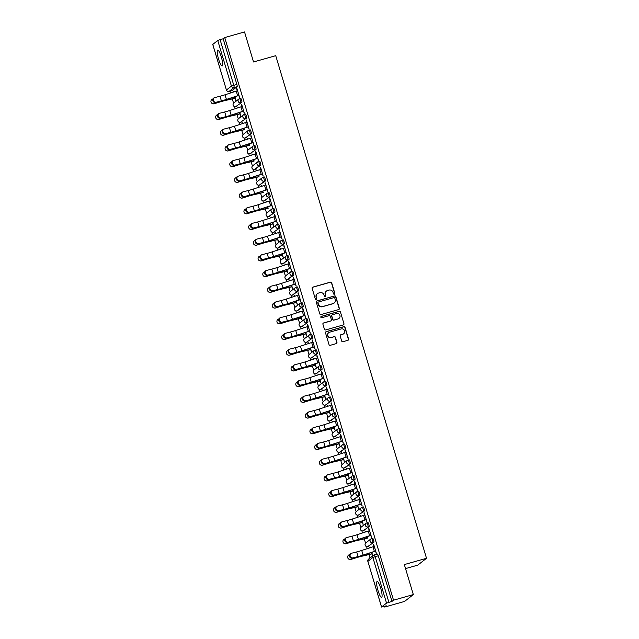 <?xml version="1.0" encoding="UTF-8"?>
<svg xmlns="http://www.w3.org/2000/svg" width="639" height="639" viewBox="0 0 639 639"><rect width="100%" height="100%" fill="white"/><g stroke="black" fill="none" stroke-linecap="round" stroke-linejoin="round"><path stroke-width="0.96" d="M334.373 294.244A0.727 0.711 52 0 0 334.852 293.357L331.697 282.853A1.038 1.014 52 0 0 330.427 282.142L312.838 287.119A1.038 1.014 52 0 0 312.159 288.389L315.315 298.892A0.727 0.711 52 0 0 316.441 299.268A0.727 0.711 52 0 0 316.68 298.501L316.273 297.143A3.315 3.235 52 0 1 318.446 293.093L319.915 292.678A3.315 3.235 52 0 1 323.989 294.962L324.396 296.32A0.727 0.711 52 0 0 325.531 296.696A0.727 0.711 52 0 0 325.762 295.929L325.355 294.571A3.315 3.235 52 0 1 327.535 290.521L328.997 290.106A3.315 3.235 52 0 1 333.071 292.39L333.486 293.748A0.727 0.711 52 0 0 334.373 294.244M334.517 294.188A0.727 0.711 52 0 0 334.676 293.501L331.521 282.997A1.038 1.014 52 0 0 330.251 282.278L312.663 287.254A1.038 1.014 52 0 0 312.415 287.366M316.353 299.332A0.727 0.711 52 0 0 316.505 298.637L316.273 297.143M325.435 296.76A0.727 0.711 52 0 0 325.586 296.073L325.355 294.571M380.74 588.375A8.227 1.613 -105.8 0 0 377.13 581.53A8.227 1.613 -105.8 0 0 378 590.516A8.227 1.613 -105.8 0 0 381.611 597.361A8.227 1.613 -105.8 0 0 380.74 588.375M221.31 56.959A8.227 1.613 -105.8 0 0 217.699 50.114A8.227 1.613 -105.8 0 0 218.57 59.1A8.227 1.613 -105.8 0 0 222.18 65.945A8.227 1.613 -105.8 0 0 221.31 56.959M341.673 341.01A1.038 1.014 52 0 0 342.951 341.721L347.88 340.323A1.038 1.014 52 0 0 348.559 339.061L345.06 327.4A1.038 1.014 52 0 0 343.79 326.681L326.202 331.657A1.038 1.014 52 0 0 325.523 332.927L329.021 344.589A1.038 1.014 52 0 0 330.299 345.3L336.258 343.614A1.038 1.014 52 0 0 336.937 342.352L335.435 337.36A1.038 1.014 52 0 0 334.165 336.649L331.21 337.48A2.772 2.708 52 0 1 328.71 332.655A2.772 2.708 52 0 1 329.62 332.192L341.202 328.917A2.772 2.708 52 0 1 343.694 333.75A2.772 2.708 52 0 1 342.784 334.205L340.859 334.756A1.038 1.014 52 0 0 340.18 336.018L341.673 341.01M224.728 37.557L244.529 31.95L253.531 61.967L275.728 55.689L426.517 558.294L404.327 564.572L413.329 594.589L393.528 600.197L224.728 37.557L223.171 38.771L220.088 39.642L233.77 85.267A2.109 0.415 74.2 0 1 234.026 87.559L229.05 91.433A2.109 0.415 74.2 0 1 229.026 91.449L232.109 90.578A2.109 0.415 -105.8 0 0 232.141 90.562L229.05 91.433A2.109 2.061 52 0 1 226.454 89.987L231.43 86.105L217.739 40.481L220.088 39.642M338.654 309.58A1.038 1.014 52 0 0 339.333 308.317L335.834 296.648A1.038 1.014 52 0 0 334.564 295.937L316.976 300.913A1.038 1.014 52 0 0 316.297 302.175L319.796 313.845A1.038 1.014 52 0 0 321.074 314.556L338.654 309.58M340.451 312.024L343.95 323.685A1.038 1.014 52 0 1 343.271 324.955L325.682 329.932A1.038 1.014 52 0 1 324.412 329.221L322.911 324.221A1.038 1.014 52 0 1 323.598 322.959L330.722 320.938A1.038 1.014 52 0 0 331.401 319.676L330.411 316.361A1.038 1.014 52 0 0 329.141 315.65L321.713 317.751A0.727 0.711 52 0 1 321.058 316.489A0.727 0.711 52 0 1 321.297 316.369L339.173 311.313A1.038 1.014 52 0 1 340.451 312.024L343.95 323.685M413.329 594.589L404.543 601.443L384.734 607.05L384.526 606.339M229.968 91.185L230.511 92.975M232.292 98.941L233.57 103.175M234.601 106.609L235.224 108.694M237.013 114.653L238.283 118.894M239.313 122.321L239.937 124.405M241.726 130.364L242.996 134.605M244.026 138.032L244.649 140.117M246.438 146.075L247.708 150.317M248.739 153.743L249.362 155.828M251.151 161.787L252.421 166.028M253.451 169.455L254.082 171.54M255.864 177.498L257.142 181.74M258.164 185.174L258.795 187.251M260.584 193.218L261.854 197.459M262.885 200.886L263.508 202.97M265.297 208.929L266.567 213.17M267.597 216.597L268.22 218.682M270.009 224.64L271.279 228.882M272.31 232.308L272.933 234.393M274.722 240.352L275.992 244.593M277.022 248.02L277.646 250.105M279.435 256.063L280.713 260.305M281.735 263.739L282.366 265.816M284.147 271.783L285.425 276.016M286.456 279.451L287.079 281.527M288.868 287.494L290.138 291.735M291.168 295.162L291.791 297.247M293.581 303.206L294.851 307.447M295.881 310.873L296.504 312.958M298.293 318.917L299.563 323.158M300.594 326.585L301.217 328.67M303.006 334.628L304.284 338.87M305.306 342.296L305.937 344.381M307.718 350.34L308.996 354.581M310.019 358.016L310.65 360.092M312.439 366.059L313.709 370.3M314.739 373.727L315.362 375.812M317.152 381.771L318.422 386.012M319.452 389.439L320.075 391.523M321.864 397.482L323.134 401.723M324.165 405.15L324.788 407.235M326.577 413.193L327.847 417.435M328.877 420.861L329.5 422.946M331.29 428.905L332.568 433.146M333.59 436.581L334.221 438.658M336.002 444.624L337.28 448.858M338.311 452.292L338.934 454.369M340.723 460.336L341.993 464.577M343.023 468.004L343.646 470.088M345.435 476.047L346.705 480.288M347.736 483.715L348.359 485.8M350.148 491.758L351.418 496M352.448 499.426L353.071 501.511M354.861 507.47L356.139 511.711M357.161 515.138L357.792 517.223M359.573 523.181L360.851 527.423M361.874 530.857L362.505 532.934M364.294 538.901L365.564 543.142M366.594 546.569L367.217 548.653M369.007 554.612L370.029 558.015M405.533 568.598L417.73 565.148L426.517 558.294M393.528 600.197L391.971 601.411L386.539 603.12L381.539 607.042L386.291 605.836L384.734 607.05M223.171 38.771L236.861 84.396A2.109 0.415 74.2 0 1 237.109 86.68L232.141 90.562M212.787 44.418L217.739 40.481M235.479 98.166L235.847 100.475L235.04 96.697L235.448 98.063L225.711 100.283A7.908 0.615 -16.7 0 0 219.872 101.881L214.185 103.75A2.428 2.404 110.2 0 1 212.651 103.71L212.483 103.646A2.428 2.404 -69.8 0 0 214.017 103.686M237.572 90.682L225.016 94.788A6.542 0.511 -16.7 0 1 219.992 96.257L214.752 97.583A2.428 2.125 65.2 0 0 216.142 102.224L220.774 101.17A7.908 0.615 163.3 0 0 226.853 99.388L238.714 95.499L239.625 97.527L236.941 88.581M242.285 106.393L229.728 110.499A6.542 0.511 -16.7 0 1 224.704 111.969L219.465 113.303A2.428 2.125 65.2 0 0 220.854 117.935L225.495 116.881A7.908 0.615 163.3 0 0 231.566 115.1L243.427 111.21L244.338 113.239L241.654 104.293M238.331 107.664L238.139 107.032M240.192 113.878L240.56 116.186L239.753 112.408L240.16 113.774L230.423 115.994A7.908 0.615 -16.7 0 0 224.585 117.592L218.897 119.461A2.428 2.404 110.2 0 1 217.364 119.421L217.196 119.357A2.428 2.404 -69.8 0 0 218.73 119.397M247.005 122.113L234.441 126.21A6.542 0.511 -16.7 0 1 229.417 127.68L224.177 129.014A2.428 2.125 65.2 0 0 225.567 133.647L230.208 132.593A7.908 0.615 163.3 0 0 236.286 130.811L248.148 126.929L249.058 128.95L246.374 120.004M243.044 123.383L242.852 122.752M251.718 137.824L239.154 141.922A6.542 0.511 -16.7 0 1 234.13 143.392L228.89 144.726A2.428 2.125 65.2 0 0 230.28 149.358L234.92 148.304A7.908 0.615 163.3 0 0 240.999 146.531L252.86 142.641L253.771 144.662L251.087 135.716M247.756 139.094L247.573 138.463M249.625 145.301L249.178 143.831M256.431 153.536L243.874 157.633A6.542 0.511 -16.7 0 1 238.85 159.103L233.602 160.437A2.428 2.125 65.2 0 0 234.992 165.07L239.633 164.015A7.908 0.615 163.3 0 0 245.711 162.242L257.573 158.352L258.483 160.373L255.8 151.435M252.477 154.806L252.285 154.175M262.27 174.072L263.196 176.092L260.512 167.146M257.19 170.517L256.998 169.886M259.051 176.731L258.611 175.262M265.856 184.959L253.3 189.064A6.542 0.511 -16.7 0 1 248.275 190.534L243.036 191.868A2.428 2.125 65.2 0 0 244.425 196.5L249.066 195.446A7.908 0.615 163.3 0 0 255.137 193.665L266.998 189.775L267.909 191.804L265.225 182.858M261.902 186.229L261.71 185.598M270.569 200.67L258.012 204.776A6.542 0.511 -16.7 0 1 252.988 206.245L247.748 207.579A2.428 2.125 65.2 0 0 249.138 212.212L253.779 211.158A7.908 0.615 163.3 0 0 259.857 209.376L271.711 205.494L272.621 207.515L269.938 198.569M266.615 201.94L266.423 201.309M276.407 221.206L277.342 223.227L274.658 214.281M271.327 217.659L271.144 217.028M272.893 223.954L273.564 226.174L273.165 223.762M281.12 236.925L282.055 238.938L279.371 229.992M276.04 233.371L275.856 232.74M277.606 239.665L278.54 241.686L277.47 238.107M285.833 252.637L286.767 254.649L284.083 245.711M280.761 249.082L280.569 248.451M282.318 255.376L283.253 257.397L282.182 253.827M290.553 268.348L291.48 270.369L288.796 261.423M285.473 264.794L285.282 264.163M287.039 271.088L287.965 273.109L286.895 269.538M295.266 284.059L296.192 286.08L293.509 277.134M290.186 280.505L289.994 279.874M291.751 286.799L292.678 288.82L291.608 285.25M299.979 299.771L300.913 301.792L298.229 292.846M294.898 296.224L294.707 295.585M296.464 302.519L297.391 304.531L296.32 300.961M304.691 315.482L305.626 317.503L302.942 308.557M299.611 311.936L299.427 311.305M301.177 318.23L302.111 320.243L301.041 316.672M309.404 331.202L310.338 333.215L307.655 324.277M304.332 327.647L304.14 327.016M305.889 333.941L306.824 335.962L305.754 332.392M314.124 346.913L315.051 348.934L312.367 339.988M309.044 343.359L308.853 342.728M310.602 349.653L311.536 351.674L310.466 348.103M318.837 362.625L319.764 364.645L317.08 355.699M313.757 359.07L313.565 358.439M315.323 365.364L316.249 367.385L315.179 363.815M323.55 378.336L324.476 380.357L321.8 371.411M318.47 374.781L318.278 374.15M320.035 381.076L320.962 383.096L319.891 379.526M328.262 394.047L329.197 396.068L326.513 387.122M323.182 390.501L322.999 389.87M324.748 396.795L325.682 398.808L324.604 395.237M332.975 409.767L333.909 411.78L331.226 402.834M327.895 406.212L327.711 405.581M329.46 412.506L330.395 414.527L329.325 410.949M337.688 425.478L338.622 427.491L335.938 418.553M332.615 421.924L332.424 421.293M334.173 428.218L335.108 430.239L334.037 426.668M319.851 447.899L325.091 446.573A6.542 0.511 -16.7 0 0 330.115 445.103L342.656 441.006L341.266 436.373L328.726 440.471A6.542 0.511 -16.7 0 1 323.701 441.94L318.462 443.266A2.428 2.125 65.2 0 0 319.851 447.899L324.484 446.853A7.908 0.615 163.3 0 0 330.563 445.071L342.424 441.182L343.335 443.21L340.651 434.264M337.328 437.635L337.136 437.004M338.894 443.929L339.82 445.95L338.75 442.38M324.564 463.618L329.804 462.285A6.542 0.511 -16.7 0 0 334.828 460.815L347.368 456.717L345.979 452.085L333.438 456.182A6.542 0.511 -16.7 0 1 328.414 457.652L323.174 458.986A2.428 2.125 65.2 0 0 324.564 463.618L329.205 462.564A7.908 0.615 163.3 0 0 335.275 460.783L347.137 456.893L348.047 458.922L345.364 449.976M342.041 453.347L341.849 452.716M343.902 459.561L344.269 461.869L343.462 458.091L343.87 459.457L334.133 461.677A7.908 0.615 -16.7 0 0 328.294 463.275L322.607 465.144A2.428 2.404 110.2 0 1 321.074 465.104L320.906 465.04A2.428 2.404 -69.8 0 0 322.439 465.08M350.715 467.788L338.151 471.894A6.542 0.511 -16.7 0 1 333.127 473.363L327.887 474.697A2.428 2.125 65.2 0 0 329.277 479.33L333.917 478.276A7.908 0.615 163.3 0 0 339.996 476.494L351.857 472.612L352.768 474.633L350.084 465.687M346.753 469.066L346.562 468.427M348.319 475.36L348.982 477.581L348.175 473.803L348.59 475.168L338.846 477.389A7.908 0.615 -16.7 0 0 333.007 478.986L327.32 480.855A2.428 2.404 110.2 0 1 325.786 480.816L325.618 480.752A2.428 2.404 -69.8 0 0 327.152 480.792M355.428 483.507L342.863 487.605A6.542 0.511 -16.7 0 1 337.839 489.075L332.599 490.409A2.428 2.125 65.2 0 0 333.989 495.041L338.63 493.987A7.908 0.615 163.3 0 0 344.709 492.214L356.57 488.324L357.481 490.345L354.797 481.399M351.466 484.777L351.282 484.146M353.335 490.984L353.702 493.292L352.896 489.514L353.303 490.88L343.558 493.1A7.908 0.615 -16.7 0 0 337.719 494.698L332.032 496.567A2.428 2.404 110.2 0 1 330.499 496.527L330.331 496.463A2.428 2.404 -69.8 0 0 331.865 496.503M360.14 499.219L347.584 503.316A6.542 0.511 -16.7 0 1 342.56 504.786L337.312 506.12A2.428 2.125 65.2 0 0 338.702 510.753L343.343 509.698A7.908 0.615 163.3 0 0 349.421 507.925L361.283 504.035L362.193 506.056L359.509 497.118M356.187 500.489L355.995 499.858M358.048 506.695L358.415 509.003L357.608 505.233L358.016 506.591L348.279 508.82A7.908 0.615 -16.7 0 0 342.432 510.409L336.745 512.278A2.428 2.404 110.2 0 1 335.211 512.238L335.052 512.182A2.428 2.404 -69.8 0 0 336.585 512.222M364.853 514.93L352.297 519.036A6.542 0.511 -16.7 0 1 347.273 520.505L342.033 521.831A2.428 2.125 65.2 0 0 343.423 526.464L348.055 525.418A7.908 0.615 163.3 0 0 354.134 523.637L365.995 519.747L366.906 521.775L364.222 512.829M360.899 516.2L360.708 515.569M362.76 522.406L363.128 524.723L362.321 520.945L362.712 522.311L352.992 524.531A7.908 0.615 -16.7 0 0 347.145 526.121L341.466 527.99A2.428 2.404 110.2 0 1 339.932 527.95L339.764 527.894A2.428 2.404 -69.8 0 0 341.298 527.934M370.692 535.466L371.618 537.487L368.935 528.541M365.612 531.912L365.42 531.281M367.473 538.126L367.034 536.656M374.286 546.353L361.722 550.459A6.542 0.511 -16.7 0 1 356.698 551.928L351.458 553.262A2.428 2.125 65.2 0 0 352.848 557.895L357.489 556.841A7.908 0.615 163.3 0 0 363.567 555.059L375.42 551.169L376.331 553.198L373.655 544.252M370.324 547.623L370.133 546.992M371.578 538.621L372.609 538.326A2.109 0.415 -105.8 0 1 372.641 538.31A2.109 0.415 -105.8 0 1 373.591 540.147A2.109 0.415 -105.8 0 1 373.823 542.359L367.752 546.545A2.109 0.415 74.2 0 1 367.721 546.561L368.815 546.249A2.109 0.415 -105.8 0 0 368.847 546.233M366.866 522.91L367.896 522.614A2.109 0.415 -105.8 0 1 367.928 522.598A2.109 0.415 -105.8 0 1 368.879 524.435A2.109 0.415 -105.8 0 1 369.102 526.64L363.04 530.833A2.109 0.415 74.2 0 1 363.008 530.849L364.102 530.538A2.109 0.415 -105.8 0 0 364.134 530.522M362.153 507.19L363.184 506.903A2.109 0.415 -105.8 0 1 363.216 506.887A2.109 0.415 -105.8 0 1 364.166 508.724A2.109 0.415 -105.8 0 1 364.39 510.928L358.319 515.122A2.109 0.415 74.2 0 1 358.295 515.138L359.39 514.826A2.109 0.415 -105.8 0 0 359.422 514.81M357.441 491.479L358.471 491.191A2.109 0.415 -105.8 0 0 358.471 491.191A2.109 0.415 -105.8 0 1 359.445 493.012A2.109 0.415 -105.8 0 1 359.677 495.217L354.701 499.099A2.109 0.415 -105.8 0 0 354.701 499.099L353.607 499.41A2.109 0.415 74.2 0 1 353.583 499.426L354.677 499.115A2.109 0.415 -105.8 0 1 354.637 499.115M352.72 475.767L353.758 475.48A2.109 0.415 -105.8 0 1 353.782 475.464A2.109 0.415 -105.8 0 1 354.733 477.301A2.109 0.415 -105.8 0 1 354.964 479.506L349.988 483.388A2.109 0.415 -105.8 0 0 349.988 483.388L348.894 483.691A2.109 0.415 74.2 0 1 348.862 483.707L349.956 483.404A2.109 0.415 -105.8 0 1 349.924 483.404M348.007 460.056L349.038 459.76A2.109 0.415 -105.8 0 0 349.038 459.76A2.109 0.415 -105.8 0 1 350.02 461.582A2.109 0.415 -105.8 0 1 350.252 463.794L345.276 467.676A2.109 0.415 -105.8 0 0 345.276 467.676L344.181 467.98A2.109 0.415 74.2 0 1 344.149 467.996L345.244 467.684A2.109 0.415 -105.8 0 1 345.212 467.692M343.295 444.345L344.325 444.049A2.109 0.415 -105.8 0 1 344.357 444.033A2.109 0.415 -105.8 0 1 345.308 445.87A2.109 0.415 -105.8 0 1 345.539 448.083L340.563 451.957A2.109 0.415 -105.8 0 0 340.563 451.957L339.469 452.268A2.109 0.415 74.2 0 1 339.437 452.284L340.531 451.973A2.109 0.415 -105.8 0 1 340.499 451.981M338.582 428.633L339.613 428.338A2.109 0.415 -105.8 0 0 339.613 428.338A2.109 0.415 -105.8 0 1 340.595 430.159A2.109 0.415 -105.8 0 1 340.819 432.363L334.756 436.557A2.109 0.415 74.2 0 1 334.724 436.573L335.818 436.261A2.109 0.415 -105.8 0 0 335.85 436.245M333.87 412.914L334.9 412.626A2.109 0.415 -105.8 0 1 334.932 412.61A2.109 0.415 -105.8 0 1 335.874 414.447A2.109 0.415 -105.8 0 1 336.106 416.652L331.13 420.534A2.109 0.415 -105.8 0 0 331.13 420.534L330.036 420.845A2.109 0.415 74.2 0 1 330.012 420.861L331.106 420.55A2.109 0.415 -105.8 0 1 331.066 420.55M329.157 397.202L330.187 396.915A2.109 0.415 -105.8 0 0 330.187 396.915A2.109 0.415 -105.8 0 1 331.162 398.736A2.109 0.415 -105.8 0 1 331.393 400.941L325.323 405.134A2.109 0.415 74.2 0 1 325.291 405.15L326.385 404.838A2.109 0.415 -105.8 0 0 326.385 404.838A2.109 0.415 -105.8 0 0 326.417 404.822M324.436 381.491L325.467 381.195A2.109 0.415 -105.8 0 1 325.499 381.187A2.109 0.415 -105.8 0 1 326.449 383.017A2.109 0.415 -105.8 0 1 326.681 385.229L320.61 389.415A2.109 0.415 74.2 0 1 320.578 389.431L321.673 389.127A2.109 0.415 -105.8 0 0 321.673 389.127A2.109 0.415 -105.8 0 0 321.705 389.111M319.724 365.78L320.754 365.484A2.109 0.415 -105.8 0 1 320.786 365.468A2.109 0.415 -105.8 0 1 321.736 367.305A2.109 0.415 -105.8 0 1 321.968 369.518L315.898 373.703A2.109 0.415 74.2 0 1 315.866 373.719L316.96 373.408A2.109 0.415 -105.8 0 0 316.96 373.408A2.109 0.415 -105.8 0 0 316.992 373.392M315.011 350.068L316.041 349.773A2.109 0.415 -105.8 0 1 316.073 349.757A2.109 0.415 -105.8 0 1 317.024 351.594A2.109 0.415 -105.8 0 1 317.248 353.806L311.185 357.992A2.109 0.415 74.2 0 1 311.153 358.008L312.247 357.696A2.109 0.415 -105.8 0 0 312.279 357.68M310.298 334.349L311.329 334.061A2.109 0.415 -105.8 0 1 311.361 334.045A2.109 0.415 -105.8 0 1 312.311 335.882A2.109 0.415 -105.8 0 1 312.535 338.087L306.464 342.28A2.109 0.415 74.2 0 1 306.44 342.296L307.535 341.985A2.109 0.415 -105.8 0 0 307.535 341.985A2.109 0.415 -105.8 0 0 307.559 341.969M305.586 318.637L306.616 318.35A2.109 0.415 -105.8 0 1 306.64 318.334A2.109 0.415 -105.8 0 1 307.591 320.171A2.109 0.415 -105.8 0 1 307.822 322.375L301.752 326.569A2.109 0.415 74.2 0 1 301.728 326.585L302.822 326.273A2.109 0.415 -105.8 0 0 302.846 326.257M303.11 306.664L302.015 306.976A2.109 2.061 -128 0 1 300.114 303.293A2.109 2.061 -128 0 1 300.801 302.942A2.109 0.415 74.2 0 1 300.833 302.926L301.904 302.638A2.109 0.415 -105.8 0 1 301.928 302.622A2.109 0.415 -105.8 0 1 302.878 304.46A2.109 0.415 -105.8 0 1 303.11 306.664L297.039 310.85A2.109 0.415 74.2 0 1 297.007 310.866L298.101 310.562A2.109 0.415 -105.8 0 0 298.133 310.546M298.397 290.953L297.303 291.264A2.109 2.061 -128 0 1 295.402 287.582A2.109 2.061 -128 0 1 296.089 287.231A2.109 0.415 74.2 0 1 296.121 287.215L297.183 286.919A2.109 0.415 -105.8 0 1 297.215 286.903A2.109 0.415 -105.8 0 1 298.165 288.74A2.109 0.415 -105.8 0 1 298.397 290.953L292.327 295.138A2.109 0.415 74.2 0 1 292.295 295.154L293.389 294.843A2.109 0.415 -105.8 0 0 293.421 294.835M293.684 275.241L292.582 275.545A2.109 2.061 -128 0 1 290.681 271.871A2.109 2.061 -128 0 1 291.376 271.519A2.109 0.415 74.2 0 1 291.408 271.503L292.47 271.208A2.109 0.415 -105.8 0 1 292.502 271.192A2.109 0.415 -105.8 0 1 293.453 273.029A2.109 0.415 -105.8 0 1 293.684 275.241L287.614 279.427A2.109 0.415 74.2 0 1 287.582 279.443L288.676 279.131A2.109 0.415 -105.8 0 0 288.708 279.115M288.964 259.522L287.869 259.833A2.109 2.061 -128 0 1 285.968 256.159A2.109 2.061 -128 0 1 286.663 255.808A2.109 0.415 74.2 0 1 286.695 255.792L287.758 255.496A2.109 0.415 -105.8 0 1 287.79 255.48A2.109 0.415 -105.8 0 1 288.74 257.317A2.109 0.415 -105.8 0 1 288.964 259.522L282.901 263.715A2.109 0.415 74.2 0 1 282.869 263.731L283.964 263.42A2.109 0.415 -105.8 0 0 283.996 263.404M284.251 243.81L278.181 248.004A2.109 0.415 74.2 0 1 278.157 248.02A2.109 2.061 -128 0 1 275.585 246.55A2.109 2.061 52 0 1 276.28 244.322A2.109 2.109 0 0 0 278.157 248.02L283.157 244.122A2.109 2.061 -128 0 1 281.256 240.448A2.109 2.061 -128 0 1 281.951 240.096A2.109 0.415 74.2 0 1 281.983 240.08A2.109 0.415 74.2 0 1 282.925 241.917A2.109 0.415 74.2 0 1 283.157 244.122L284.251 243.81A2.109 0.415 -105.8 0 0 284.02 241.606A2.109 0.415 -105.8 0 0 283.077 239.769A2.109 0.415 -105.8 0 0 283.045 239.785L282.015 240.072A2.109 2.109 0 0 0 281.256 240.448L276.28 244.322M277.302 224.361L278.332 224.073A2.109 0.415 -105.8 0 1 278.356 224.057A2.109 0.415 -105.8 0 1 279.307 225.894A2.109 0.415 -105.8 0 1 279.539 228.099L273.468 232.292A2.109 0.415 74.2 0 1 273.436 232.308L274.53 231.997A2.109 0.415 -105.8 0 0 274.562 231.981M274.826 212.388L268.755 216.573A2.109 0.415 74.2 0 1 268.723 216.589A2.109 2.061 -128 0 1 266.159 215.127A2.109 2.061 52 0 1 266.854 212.899A2.109 2.109 0 0 0 268.723 216.589L273.732 212.699A2.109 2.061 -128 0 1 271.831 209.017A2.109 2.061 -128 0 1 272.518 208.665A2.109 0.415 74.2 0 1 272.549 208.649A2.109 0.415 74.2 0 1 273.5 210.487A2.109 0.415 74.2 0 1 273.732 212.699L274.826 212.388A2.109 0.415 -105.8 0 0 274.594 210.175A2.109 0.415 -105.8 0 0 273.644 208.346A2.109 0.415 -105.8 0 0 273.612 208.354L272.581 208.649M267.869 192.938L268.899 192.643A2.109 0.415 -105.8 0 1 268.931 192.627A2.109 0.415 -105.8 0 1 269.882 194.464A2.109 0.415 -105.8 0 1 270.113 196.676L264.043 200.862A2.109 0.415 74.2 0 1 264.011 200.878L265.105 200.566A2.109 0.415 -105.8 0 0 265.137 200.55M265.393 180.965L259.33 185.15A2.109 0.415 74.2 0 1 259.298 185.166A2.109 2.061 -128 0 1 256.734 183.697A2.109 2.061 52 0 1 257.429 181.476A2.109 2.109 0 0 0 259.298 185.166L264.298 181.268A2.109 2.061 -128 0 1 262.397 177.594A2.109 2.061 -128 0 1 263.092 177.243A2.109 0.415 74.2 0 1 263.124 177.227A2.109 0.415 74.2 0 1 264.075 179.064A2.109 0.415 74.2 0 1 264.298 181.268L265.393 180.965A2.109 0.415 -105.8 0 0 265.169 178.752A2.109 0.415 -105.8 0 0 264.219 176.915A2.109 0.415 -105.8 0 0 264.187 176.931L263.156 177.227M260.68 165.245L254.61 169.439A2.109 0.415 74.2 0 1 254.586 169.455A2.109 2.061 -128 0 1 252.022 167.985A2.109 2.061 52 0 1 252.709 165.757A2.109 2.109 0 0 0 254.586 169.455L259.586 165.557A2.109 2.061 -128 0 1 257.685 161.883A2.109 2.061 -128 0 1 258.38 161.531A2.109 0.415 74.2 0 1 258.412 161.515A2.109 0.415 74.2 0 1 259.362 163.352A2.109 0.415 74.2 0 1 259.586 165.557L260.68 165.245A2.109 0.415 -105.8 0 0 260.456 163.041A2.109 0.415 -105.8 0 0 259.506 161.204A2.109 0.415 -105.8 0 0 259.474 161.22L258.444 161.507M253.731 145.796L254.761 145.508A2.109 0.415 -105.8 0 1 254.785 145.492A2.109 0.415 -105.8 0 1 255.736 147.329A2.109 0.415 -105.8 0 1 255.967 149.534L249.897 153.727A2.109 0.415 74.2 0 1 249.873 153.743L250.967 153.432A2.109 0.415 -105.8 0 0 250.991 153.416M249.01 130.084L250.049 129.797A2.109 0.415 -105.8 0 1 250.073 129.781A2.109 0.415 -105.8 0 1 251.023 131.618A2.109 0.415 -105.8 0 1 251.255 133.823L245.184 138.016A2.109 0.415 74.2 0 1 245.152 138.024L246.247 137.72A2.109 0.415 -105.8 0 0 246.279 137.704M244.298 114.373L245.328 114.077A2.109 0.415 -105.8 0 1 245.36 114.062A2.109 0.415 -105.8 0 1 246.311 115.899A2.109 0.415 -105.8 0 1 246.542 118.111L240.472 122.297A2.109 0.415 74.2 0 1 240.44 122.313L241.534 122.001A2.109 0.415 -105.8 0 0 241.566 121.993M239.585 98.662L240.615 98.366A2.109 0.415 -105.8 0 1 240.647 98.35A2.109 0.415 -105.8 0 1 241.598 100.187A2.109 0.415 -105.8 0 1 241.83 102.4L235.759 106.585A2.109 0.415 74.2 0 1 235.727 106.601L236.821 106.29A2.109 0.415 -105.8 0 0 236.853 106.274M233.618 91.952L233.427 91.321M369.837 547.08L370.029 547.727M372.186 553.837L372.529 556.058M233.131 91.409L233.323 92.048M237.844 107.12L238.035 107.767M242.556 122.832L242.748 123.479M247.269 138.543L247.461 139.19M251.982 154.255L252.181 154.902M256.694 169.974L256.894 170.613M261.415 185.685L261.607 186.332M266.128 201.397L266.319 202.044M270.84 217.108L271.032 217.755M275.553 232.82L275.744 233.467M280.265 248.539L280.465 249.178M284.986 264.25L285.178 264.889M289.699 279.962L289.89 280.609M294.411 295.673L294.603 296.32M299.124 311.385L299.316 312.032M303.837 327.096L304.036 327.743M308.549 342.816L308.749 343.455M313.27 358.527L313.461 359.166M317.982 374.238L318.174 374.885M322.695 389.95L322.887 390.597M327.408 405.661L327.599 406.308M332.12 421.381L332.32 422.02M336.841 437.092L337.033 437.731M341.553 452.803L341.745 453.45M346.266 468.515L346.458 469.162M350.979 484.226L351.17 484.873M355.691 499.938L355.891 500.585M360.412 515.657L360.604 516.296M365.125 531.368L365.316 532.007M236.646 88.661L237.277 90.77M391.971 601.411L378.28 555.778A2.109 0.415 -105.8 0 0 377.353 554.029A2.109 0.415 -105.8 0 0 377.322 554.037L374.302 554.9M241.358 104.381L241.989 106.481M246.071 120.092L246.702 122.193M250.784 135.803L251.415 137.904M255.496 151.515L256.127 153.624M260.217 167.226L260.848 169.335M264.929 182.946L265.56 185.046M269.642 198.657L270.273 200.758M274.355 214.369L274.986 216.469M279.067 230.08L279.698 232.189M283.788 245.791L284.419 247.9M288.501 261.503L289.132 263.611M293.213 277.222L293.844 279.323M297.926 292.934L298.557 295.034M302.638 308.645L303.269 310.746M307.351 324.356L307.982 326.465M312.072 340.068L312.703 342.177M316.784 355.787L317.415 357.888M321.497 371.499L322.128 373.599M326.209 387.21L326.841 389.311M330.922 402.921L331.553 405.03M335.643 418.633L336.274 420.742M340.355 434.344L340.986 436.453M345.068 450.064L345.699 452.164M349.781 465.775L350.412 467.876M354.493 481.486L355.124 483.587M359.206 497.198L359.837 499.307M363.926 512.909L364.557 515.018M368.639 528.629L369.27 530.729M373.352 544.34L373.983 546.441M372.793 555.85L371.746 552.368L372.154 553.733L362.417 555.954A7.908 0.615 -16.7 0 0 356.578 557.551L350.891 559.421A2.428 2.404 110.2 0 1 349.357 559.381L349.19 559.317A2.428 2.404 -69.8 0 0 350.723 559.357M326.361 291.144A3.315 3.235 52 0 0 325.179 294.707M317.271 293.716A3.315 3.235 52 0 0 316.097 297.279M338.902 309.468A1.038 1.014 52 0 0 339.157 308.453L335.659 296.784A1.038 1.014 52 0 0 334.389 296.073L316.8 301.049A1.038 1.014 52 0 0 316.553 301.161M334.796 298.125A0.727 0.711 52 0 0 333.901 297.622L318.47 301.991A0.727 0.711 52 0 0 317.99 302.878L318.422 304.308A3.315 3.235 52 0 0 322.495 306.592L333.047 303.605A3.315 3.235 52 0 0 335.227 299.555L334.796 298.125M318.15 302.191A0.727 0.711 52 0 0 317.815 303.014L317.99 302.878M334.045 303.118A3.315 3.235 52 0 1 332.871 303.741L322.32 306.728A3.315 3.235 52 0 1 318.246 304.452L317.815 303.014M343.518 324.844A1.038 1.014 52 0 0 343.774 323.829M330.97 320.834A1.038 1.014 52 0 1 330.547 321.082L323.422 323.094A1.038 1.014 52 0 0 323.166 323.206M340.275 312.159A1.038 1.014 52 0 0 338.997 311.449L321.121 316.505A0.727 0.711 52 0 0 320.978 316.569M338.127 318.845A2.772 2.708 52 0 0 339.748 314.979A2.772 2.708 52 0 0 336.537 313.557L332.456 314.715A1.038 1.014 52 0 0 331.777 315.978L332.775 319.292A1.038 1.014 52 0 0 334.045 320.003L337.951 318.981A2.772 2.708 52 0 0 338.942 318.454M332.032 314.955A1.038 1.014 52 0 0 331.601 316.113L331.777 315.978M337.951 318.981L333.87 320.139A1.038 1.014 52 0 1 332.599 319.428L331.601 316.113M343.606 333.814A2.772 2.708 52 0 1 342.608 334.341L340.683 334.892A1.038 1.014 52 0 0 340.435 334.996M328.63 332.727A2.772 2.708 52 0 0 331.034 337.624L331.21 337.48M336.505 343.51A1.038 1.014 52 0 0 336.761 342.488L335.259 337.496A1.038 1.014 52 0 0 333.989 336.785L331.034 337.624M348.127 340.22A1.038 1.014 52 0 0 348.383 339.197L344.884 327.535A1.038 1.014 52 0 0 343.614 326.817L326.026 331.793A1.038 1.014 52 0 0 325.778 331.905M212.859 98.981L212.627 99.053A2.428 2.404 -69.8 0 0 212.483 103.646M235.2 98.246L224.864 100.619A6.542 0.511 163.3 0 0 220.032 101.936L214.185 103.75M215.535 102.496A2.428 2.125 -114.8 0 1 213.825 97.983L214.424 97.703M237.556 90.69L238.946 95.323L226.406 99.42A6.542 0.511 -16.7 0 1 221.382 100.89L216.142 102.224M217.572 114.693L217.34 114.764A2.428 2.404 -69.8 0 0 217.196 119.357M239.913 113.958L229.577 116.33A6.542 0.511 163.3 0 0 224.752 117.648L218.897 119.461M244.625 129.669L234.289 132.049A6.542 0.511 163.3 0 0 229.465 133.367L223.61 135.172A2.428 2.404 110.2 0 1 222.076 135.133L221.909 135.069A2.428 2.404 -69.8 0 0 223.442 135.109L229.297 133.303A7.908 0.615 -16.7 0 1 235.136 131.706L244.857 129.493M222.284 130.404L222.052 130.476A2.428 2.404 -69.8 0 0 221.909 135.069M220.247 118.215A2.428 2.125 -114.8 0 1 218.538 113.694L219.137 113.415M242.269 106.401L243.659 111.034L231.118 115.132A6.542 0.511 -16.7 0 1 226.094 116.602L220.854 117.935M224.968 133.926A2.428 2.125 -114.8 0 1 223.251 129.405L223.85 129.126M248.395 126.746L235.831 130.843A6.542 0.511 -16.7 0 1 230.807 132.313L225.567 133.647M249.346 145.38L239.002 147.761A6.542 0.511 163.3 0 0 234.178 149.079L228.323 150.884A2.428 2.404 110.2 0 1 226.789 150.844L226.621 150.78A2.428 2.404 -69.8 0 0 228.155 150.82L234.01 149.015A7.908 0.615 -16.7 0 1 239.849 147.425L249.593 145.197M227.005 146.115L226.765 146.187A2.428 2.404 -69.8 0 0 226.621 150.78M254.058 161.092L243.723 163.472A6.542 0.511 163.3 0 0 238.89 164.79L233.035 166.595A2.428 2.404 110.2 0 1 231.502 166.555L231.342 166.499A2.428 2.404 -69.8 0 0 232.876 166.539L238.722 164.726A7.908 0.615 -16.7 0 1 244.569 163.137L254.282 160.916M231.717 161.835L231.486 161.907A2.428 2.404 -69.8 0 0 231.342 166.499M258.771 176.803L248.435 179.184A6.542 0.511 163.3 0 0 243.603 180.502L237.756 182.307A2.428 2.404 110.2 0 1 236.222 182.267L236.055 182.211A2.428 2.404 -69.8 0 0 237.588 182.251L243.435 180.438A7.908 0.615 -16.7 0 1 249.282 178.848L259.019 176.62M236.43 177.546L236.198 177.618A2.428 2.404 -69.8 0 0 236.055 182.211M229.681 149.638A2.428 2.125 -114.8 0 1 227.963 145.117L228.57 144.837M253.108 142.457L240.544 146.555A6.542 0.511 -16.7 0 1 235.519 148.024L230.28 149.358M234.393 165.349A2.428 2.125 -114.8 0 1 232.676 160.828L233.283 160.557M257.821 158.168L245.264 162.266A6.542 0.511 -16.7 0 1 240.24 163.736L234.992 165.07M261.143 169.247L248.587 173.353A6.542 0.511 -16.7 0 1 243.563 174.822L238.315 176.148A2.428 2.125 65.2 0 0 239.713 180.781L239.106 181.061A2.428 2.125 -114.8 0 1 237.388 176.548L237.996 176.268M239.106 181.061L244.346 179.735A7.908 0.615 163.3 0 0 250.424 177.954L262.565 173.984M262.533 173.88L249.977 177.985A6.542 0.511 -16.7 0 1 244.953 179.455L239.713 180.781M263.484 192.523L253.148 194.895A6.542 0.511 163.3 0 0 248.315 196.213L242.469 198.026A2.428 2.404 110.2 0 1 240.935 197.986L240.767 197.922A2.428 2.404 -69.8 0 0 242.301 197.962L248.156 196.157A7.908 0.615 -16.7 0 1 253.995 194.56L263.715 192.339M241.143 193.258L240.911 193.329A2.428 2.404 -69.8 0 0 240.767 197.922M243.818 196.78A2.428 2.125 -114.8 0 1 242.109 192.259L242.708 191.98M267.246 189.591L254.689 193.697A6.542 0.511 -16.7 0 1 249.665 195.167L244.425 196.5M268.196 208.234L257.86 210.606A6.542 0.511 163.3 0 0 253.036 211.932L247.181 213.738A2.428 2.404 110.2 0 1 245.648 213.698L245.48 213.634A2.428 2.404 -69.8 0 0 247.013 213.674L252.868 211.868A7.908 0.615 -16.7 0 1 258.707 210.271L268.428 208.05M245.855 208.969L245.624 209.041A2.428 2.404 -69.8 0 0 245.48 213.634M248.531 212.491A2.428 2.125 -114.8 0 1 246.822 207.971L247.421 207.691M271.966 205.311L259.402 209.408A6.542 0.511 -16.7 0 1 254.378 210.878L249.138 212.212M273.196 223.866L262.573 226.326A6.542 0.511 163.3 0 0 257.749 227.644L251.894 229.449A2.428 2.404 110.2 0 1 250.36 229.409L250.192 229.345A2.428 2.404 -69.8 0 0 251.726 229.385L257.581 227.58A7.908 0.615 -16.7 0 1 263.42 225.982L273.141 223.77M250.576 224.68L250.336 224.752A2.428 2.404 -69.8 0 0 250.192 229.345M275.289 216.389L262.725 220.487A6.542 0.511 -16.7 0 1 257.701 221.957L252.461 223.291A2.428 2.125 65.2 0 0 253.851 227.923L253.252 228.203A2.428 2.125 -114.8 0 1 251.534 223.682L252.133 223.402M253.252 228.203L258.491 226.869A7.908 0.615 163.3 0 0 264.57 225.096L276.711 221.126M276.679 221.022L264.115 225.12A6.542 0.511 -16.7 0 1 259.091 226.589L253.851 227.923M277.909 239.577L267.294 242.037A6.542 0.511 163.3 0 0 262.461 243.355L256.606 245.16A2.428 2.404 110.2 0 1 255.073 245.12L254.905 245.064A2.428 2.404 -69.8 0 0 256.439 245.104L262.294 243.291A7.908 0.615 -16.7 0 1 268.132 241.702L277.877 239.473M255.288 240.392L255.049 240.464A2.428 2.404 -69.8 0 0 254.905 245.064M280.002 232.101L267.437 236.198A6.542 0.511 -16.7 0 1 262.421 237.668L257.174 239.002A2.428 2.125 65.2 0 0 258.563 243.635L257.964 243.914A2.428 2.125 -114.8 0 1 256.247 239.393L256.854 239.114M257.964 243.914L263.204 242.58A7.908 0.615 163.3 0 0 269.283 240.807L281.424 236.837M281.392 236.734L268.827 240.831A6.542 0.511 -16.7 0 1 263.811 242.301L258.563 243.635M282.622 255.288L272.006 257.749A6.542 0.511 163.3 0 0 267.174 259.067L261.319 260.872A2.428 2.404 110.2 0 1 259.793 260.832L259.626 260.776A2.428 2.404 -69.8 0 0 261.159 260.816L267.006 259.003A7.908 0.615 -16.7 0 1 272.853 257.413L282.59 255.185M260.001 256.111L259.769 256.183A2.428 2.404 -69.8 0 0 259.626 260.776M287.334 271.008L276.719 273.46A6.542 0.511 163.3 0 0 271.887 274.778L266.04 276.591A2.428 2.404 110.2 0 1 264.506 276.551L264.338 276.487A2.428 2.404 -69.8 0 0 265.872 276.527L271.727 274.722A7.908 0.615 -16.7 0 1 277.566 273.125L287.302 270.896M264.714 271.823L264.482 271.894A2.428 2.404 -69.8 0 0 264.338 276.487M292.047 286.719L281.432 289.171A6.542 0.511 163.3 0 0 276.607 290.489L270.752 292.303A2.428 2.404 110.2 0 1 269.219 292.263L269.051 292.199A2.428 2.404 -69.8 0 0 270.585 292.239L276.439 290.433A7.908 0.615 -16.7 0 1 282.278 288.836L292.015 286.615M269.426 287.534L269.195 287.606A2.428 2.404 -69.8 0 0 269.051 292.199M296.76 302.431L286.144 304.891A6.542 0.511 163.3 0 0 281.32 306.209L275.465 308.014A2.428 2.404 110.2 0 1 273.931 307.974L273.764 307.91A2.428 2.404 -69.8 0 0 275.297 307.95L281.152 306.145A7.908 0.615 -16.7 0 1 286.991 304.547L296.736 302.327M274.139 303.245L273.907 303.317A2.428 2.404 -69.8 0 0 273.764 307.91M301.48 318.142L290.857 320.602A6.542 0.511 163.3 0 0 286.032 321.92L280.178 323.725A2.428 2.404 110.2 0 1 278.644 323.685L278.476 323.622A2.428 2.404 -69.8 0 0 280.01 323.661L285.865 321.856A7.908 0.615 -16.7 0 1 291.703 320.259L301.448 318.038M278.86 318.957L278.62 319.029A2.428 2.404 -69.8 0 0 278.476 323.622M306.193 333.854L295.577 336.314A6.542 0.511 163.3 0 0 290.745 337.632L284.89 339.437A2.428 2.404 110.2 0 1 283.357 339.397L283.197 339.341A2.428 2.404 -69.8 0 0 284.73 339.381L290.577 337.568A7.908 0.615 -16.7 0 1 296.424 335.978L306.161 333.75M283.572 334.668L283.341 334.748A2.428 2.404 -69.8 0 0 283.197 339.341M286.104 252.445L284.698 247.82L272.158 251.91A6.542 0.511 -16.7 0 1 267.134 253.387L261.886 254.713A2.428 2.125 65.2 0 0 263.276 259.346L262.677 259.626A2.428 2.125 -114.8 0 1 260.96 255.113L261.567 254.833M262.677 259.626L267.917 258.3A7.908 0.615 163.3 0 0 273.995 256.519L286.136 252.549M286.088 252.453L273.548 256.551A6.542 0.511 -16.7 0 1 268.524 258.02L263.276 259.346M289.427 263.524L276.871 267.629A6.542 0.511 -16.7 0 1 271.847 269.099L266.607 270.425A2.428 2.125 65.2 0 0 267.997 275.058L267.39 275.337A2.428 2.125 -114.8 0 1 265.68 270.824L266.279 270.545M267.39 275.337L272.629 274.011A7.908 0.615 163.3 0 0 278.708 272.23L290.849 268.26M290.817 268.156L278.261 272.262A6.542 0.511 -16.7 0 1 273.236 273.732L267.997 275.058M295.53 283.868L294.124 279.243L281.583 283.341A6.542 0.511 -16.7 0 1 276.559 284.81L271.319 286.144A2.428 2.125 65.2 0 0 272.709 290.777L272.102 291.057A2.428 2.125 -114.8 0 1 270.393 286.536L270.992 286.256M272.102 291.057L277.35 289.723A7.908 0.615 163.3 0 0 283.42 287.941L295.561 283.98M295.514 283.876L282.973 287.973A6.542 0.511 -16.7 0 1 277.949 289.443L272.709 290.777M300.25 299.587L298.836 294.954L286.296 299.052A6.542 0.511 -16.7 0 1 281.272 300.522L276.032 301.856A2.428 2.125 65.2 0 0 277.422 306.488L276.823 306.768A2.428 2.125 -114.8 0 1 275.105 302.247L275.705 301.967M276.823 306.768L282.063 305.434A7.908 0.615 163.3 0 0 288.141 303.653L300.282 299.691M300.226 299.587L287.686 303.685A6.542 0.511 -16.7 0 1 282.662 305.154L277.422 306.488M304.963 315.299L303.549 310.666L291.009 314.763A6.542 0.511 -16.7 0 1 285.984 316.233L280.745 317.567A2.428 2.125 65.2 0 0 282.134 322.2L281.535 322.479A2.428 2.125 -114.8 0 1 279.818 317.958L280.425 317.679M281.535 322.479L286.775 321.145A7.908 0.615 163.3 0 0 292.854 319.372L304.995 315.402M304.939 315.299L292.398 319.396A6.542 0.511 -16.7 0 1 287.374 320.866L282.134 322.2M309.675 331.01L308.262 326.385L295.729 330.475A6.542 0.511 -16.7 0 1 290.705 331.945L285.457 333.278A2.428 2.125 65.2 0 0 286.847 337.911L286.248 338.191A2.428 2.125 -114.8 0 1 284.531 333.67L285.138 333.398M286.248 338.191L291.488 336.857A7.908 0.615 163.3 0 0 297.566 335.084L309.707 331.114M309.651 331.018L297.119 335.108A6.542 0.511 -16.7 0 1 292.095 336.577L286.847 337.911M310.905 349.573L300.29 352.025A6.542 0.511 163.3 0 0 295.458 353.343L289.611 355.148A2.428 2.404 110.2 0 1 288.077 355.108L287.909 355.052A2.428 2.404 -69.8 0 0 289.443 355.092L295.29 353.279A7.908 0.615 -16.7 0 1 301.137 351.69L310.858 349.469L310.442 348.111M288.285 350.388L288.053 350.46A2.428 2.404 -69.8 0 0 287.909 355.052M291.568 353.623L296.808 352.297A6.542 0.511 -16.7 0 0 301.832 350.827L314.372 346.729L312.982 342.097L300.442 346.194A6.542 0.511 -16.7 0 1 295.418 347.664L290.178 348.99A2.428 2.125 65.2 0 0 291.568 353.623L290.961 353.902A2.428 2.125 -114.8 0 1 289.243 349.389L289.85 349.11M290.961 353.902L296.2 352.576A7.908 0.615 163.3 0 0 302.279 350.795L314.42 346.825M315.618 365.284L305.003 367.737A6.542 0.511 163.3 0 0 300.17 369.054L294.323 370.868A2.428 2.404 110.2 0 1 292.79 370.828L292.622 370.764A2.428 2.404 -69.8 0 0 294.156 370.804L300.01 368.999A7.908 0.615 -16.7 0 1 305.849 367.401L315.586 365.181L315.163 363.823M292.997 366.099L292.766 366.171A2.428 2.404 -69.8 0 0 292.622 370.764M296.28 369.342L301.52 368.008A6.542 0.511 -16.7 0 0 306.544 366.538L319.085 362.441L317.695 357.808L305.154 361.906A6.542 0.511 -16.7 0 1 300.13 363.375L294.891 364.709A2.428 2.125 65.2 0 0 296.28 369.342L295.673 369.622A2.428 2.125 -114.8 0 1 293.964 365.101L294.563 364.821M295.673 369.622L300.921 368.288A7.908 0.615 163.3 0 0 306.992 366.506L319.133 362.537M320.331 380.996L309.715 383.448A6.542 0.511 163.3 0 0 304.891 384.766L299.036 386.579A2.428 2.404 110.2 0 1 297.502 386.539L297.335 386.475A2.428 2.404 -69.8 0 0 298.868 386.515L304.723 384.71A7.908 0.615 -16.7 0 1 310.562 383.112L320.299 380.892L319.875 379.534M297.71 381.81L297.478 381.882A2.428 2.404 -69.8 0 0 297.335 386.475M322.423 373.511L309.867 377.617A6.542 0.511 -16.7 0 1 304.843 379.087L299.603 380.421A2.428 2.125 65.2 0 0 300.993 385.053L300.386 385.333A2.428 2.125 -114.8 0 1 298.677 380.812L299.276 380.532M300.386 385.333L305.634 383.999A7.908 0.615 163.3 0 0 311.712 382.218L323.845 378.256M323.821 378.144L311.257 382.25A6.542 0.511 -16.7 0 1 306.233 383.719L300.993 385.053M325.051 396.707L314.428 399.167A6.542 0.511 163.3 0 0 309.603 400.485L303.749 402.29A2.428 2.404 110.2 0 1 302.215 402.25L302.047 402.187A2.428 2.404 -69.8 0 0 303.581 402.227L309.436 400.421A7.908 0.615 -16.7 0 1 315.275 398.824L325.019 396.603L324.588 395.245M302.431 397.522L302.191 397.594A2.428 2.404 -69.8 0 0 302.047 402.187M305.706 400.765L310.945 399.431A6.542 0.511 -16.7 0 0 315.97 397.961L328.51 393.864L327.12 389.231L314.58 393.328A6.542 0.511 -16.7 0 1 309.556 394.798L304.316 396.132A2.428 2.125 65.2 0 0 305.706 400.765L305.107 401.044A2.428 2.125 -114.8 0 1 303.389 396.523L303.988 396.244M305.107 401.044L310.346 399.71A7.908 0.615 163.3 0 0 316.425 397.929L328.566 393.967M329.764 412.419L319.149 414.879A6.542 0.511 163.3 0 0 314.316 416.197L308.461 418.002A2.428 2.404 110.2 0 1 306.928 417.962L306.76 417.898A2.428 2.404 -69.8 0 0 308.294 417.946L314.148 416.133A7.908 0.615 -16.7 0 1 319.987 414.543L329.732 412.315L329.301 410.957M307.143 413.233L306.904 413.305A2.428 2.404 -69.8 0 0 306.76 417.898M333.246 409.575L331.833 404.942L319.292 409.04A6.542 0.511 -16.7 0 1 314.276 410.51L309.028 411.843A2.428 2.125 65.2 0 0 310.418 416.476L309.819 416.756A2.428 2.125 -114.8 0 1 308.102 412.235L308.709 411.955M309.819 416.756L315.059 415.422A7.908 0.615 163.3 0 0 321.137 413.649L333.278 409.679M333.223 409.583L320.682 413.673A6.542 0.511 -16.7 0 1 315.666 415.142L310.418 416.476M334.477 428.13L323.861 430.59A6.542 0.511 163.3 0 0 319.029 431.908L313.174 433.713A2.428 2.404 110.2 0 1 311.648 433.673L311.481 433.617A2.428 2.404 -69.8 0 0 313.014 433.657L318.861 431.844A7.908 0.615 -16.7 0 1 324.708 430.255L334.445 428.026M311.856 428.953L311.624 429.025A2.428 2.404 -69.8 0 0 311.481 433.617M315.131 432.188L320.379 430.862A6.542 0.511 -16.7 0 0 325.403 429.392L337.943 425.294L336.553 420.662L324.013 424.751A6.542 0.511 -16.7 0 1 318.989 426.221L313.741 427.555A2.428 2.125 65.2 0 0 315.131 432.188L314.532 432.467A2.428 2.125 -114.8 0 1 312.814 427.954L313.422 427.675M314.532 432.467L319.772 431.133A7.908 0.615 163.3 0 0 325.85 429.36L337.991 425.39M339.189 443.849L328.574 446.302A6.542 0.511 163.3 0 0 323.741 447.619L317.895 449.433A2.428 2.404 110.2 0 1 316.361 449.393L316.193 449.329A2.428 2.404 -69.8 0 0 317.727 449.369L323.582 447.564A7.908 0.615 -16.7 0 1 329.42 445.966L339.141 443.746L338.726 442.388M316.569 444.664L316.337 444.736A2.428 2.404 -69.8 0 0 316.193 449.329M319.244 448.179A2.428 2.125 -114.8 0 1 317.535 443.666L318.134 443.386M321.281 460.376L321.05 460.447A2.428 2.404 -69.8 0 0 320.906 465.04M343.622 459.641L333.286 462.013A6.542 0.511 163.3 0 0 328.462 463.331L322.607 465.144M323.957 463.898A2.428 2.125 -114.8 0 1 322.248 459.377L322.847 459.098M325.994 476.087L325.762 476.159A2.428 2.404 -69.8 0 0 325.618 480.752M348.614 475.272L337.999 477.732A6.542 0.511 163.3 0 0 333.175 479.05L327.32 480.855M328.678 479.609A2.428 2.125 -114.8 0 1 326.96 475.089L327.559 474.809M350.691 467.796L352.081 472.429L339.541 476.526A6.542 0.511 -16.7 0 1 334.517 477.996L329.277 479.33M330.714 491.798L330.475 491.87A2.428 2.404 -69.8 0 0 330.331 496.463M353.055 491.064L342.712 493.444A6.542 0.511 163.3 0 0 337.887 494.762L332.032 496.567M333.39 495.321A2.428 2.125 -114.8 0 1 331.673 490.8L332.28 490.52M355.404 483.507L356.794 488.14L344.253 492.238A6.542 0.511 -16.7 0 1 339.229 493.707L333.989 495.041M335.427 507.51L335.195 507.59A2.428 2.404 -69.8 0 0 335.052 512.182M357.768 506.775L347.432 509.155A6.542 0.511 163.3 0 0 342.6 510.473L336.745 512.278M338.103 511.032A2.428 2.125 -114.8 0 1 336.386 506.511L336.993 506.24M360.116 499.227L361.506 503.859L348.974 507.949A6.542 0.511 -16.7 0 1 343.95 509.419L338.702 510.753M340.14 523.229L339.908 523.301A2.428 2.404 -69.8 0 0 339.764 527.894M362.481 522.486L352.145 524.867A6.542 0.511 163.3 0 0 347.312 526.185L341.466 527.99M342.816 526.744A2.428 2.125 -114.8 0 1 341.098 522.231L341.705 521.951M366.243 519.563L353.686 523.668A6.542 0.511 -16.7 0 1 348.662 525.138L343.423 526.464M367.193 538.206L356.858 540.578A6.542 0.511 163.3 0 0 352.025 541.896L346.178 543.709A2.428 2.404 110.2 0 1 344.645 543.669L344.477 543.605A2.428 2.404 -69.8 0 0 346.011 543.645L351.865 541.84A7.908 0.615 -16.7 0 1 357.704 540.243L367.441 538.022L367.018 536.664M344.852 538.941L344.621 539.012A2.428 2.404 -69.8 0 0 344.477 543.605M369.566 530.642L357.009 534.747A6.542 0.511 -16.7 0 1 351.985 536.217L346.745 537.543A2.428 2.125 65.2 0 0 348.135 542.184L347.528 542.455A2.428 2.125 -114.8 0 1 345.819 537.942L346.418 537.663M347.528 542.455L352.776 541.129A7.908 0.615 163.3 0 0 358.846 539.348L370.987 535.378M369.55 530.65L370.939 535.282L358.399 539.38A6.542 0.511 -16.7 0 1 353.375 540.85L348.135 542.184M349.565 554.652L349.333 554.724A2.428 2.404 -69.8 0 0 349.19 559.317M371.906 553.917L361.57 556.289A6.542 0.511 163.3 0 0 356.746 557.607L350.891 559.421M352.241 558.174A2.428 2.125 -114.8 0 1 350.531 553.654L351.13 553.374M375.676 550.986L363.112 555.091A6.542 0.511 -16.7 0 1 358.088 556.561L352.848 557.895M386.539 603.12L372.856 557.488L367.88 561.369L381.571 607.002M237.109 86.68L234.026 87.559A2.109 2.061 52 0 1 231.43 86.105L236.861 84.396M212.771 44.355L226.43 90.027A2.109 2.109 0 0 0 229.026 91.449M373.823 542.359L367.752 546.545A2.109 2.061 -128 0 1 365.157 545.099A2.109 2.061 52 0 1 365.851 542.87A2.109 2.109 0 0 0 367.721 546.561M369.102 526.64L363.04 530.833A2.109 2.061 -128 0 1 360.444 529.38A2.109 2.061 52 0 1 361.139 527.159A2.109 2.109 0 0 0 363.008 530.849M364.39 510.928L358.319 515.122A2.109 2.061 -128 0 1 355.731 513.668A2.109 2.061 52 0 1 356.418 511.44A2.109 2.109 0 0 0 358.295 515.138M359.677 495.217L353.607 499.41A2.109 2.061 -128 0 1 351.011 497.957A2.109 2.061 52 0 1 351.706 495.728A2.109 2.109 0 0 0 353.583 499.426M354.964 479.506L348.894 483.691A2.109 2.061 -128 0 1 346.298 482.245A2.109 2.061 52 0 1 346.993 480.017A2.109 2.109 0 0 0 348.862 483.707M350.252 463.794L344.181 467.98A2.109 2.061 -128 0 1 341.585 466.534A2.109 2.061 52 0 1 342.28 464.305A2.109 2.109 0 0 0 344.149 467.996M345.539 448.083L339.469 452.268A2.109 2.061 -128 0 1 336.873 450.814A2.109 2.061 52 0 1 337.568 448.594A2.109 2.109 0 0 0 339.437 452.284M340.819 432.363L334.756 436.557A2.109 2.061 -128 0 1 332.16 435.103A2.109 2.061 52 0 1 332.847 432.875A2.109 2.109 0 0 0 334.724 436.573M336.106 416.652L330.036 420.845A2.109 2.061 -128 0 1 327.448 419.392A2.109 2.061 52 0 1 328.134 417.163A2.109 2.109 0 0 0 330.012 420.861M331.393 400.941L325.323 405.134A2.109 2.061 -128 0 1 322.727 403.68A2.109 2.061 52 0 1 323.422 401.452A2.109 2.109 0 0 0 325.291 405.15M326.681 385.229L320.61 389.415A2.109 2.061 -128 0 1 318.014 387.969A2.109 2.061 52 0 1 318.709 385.74A2.109 2.109 0 0 0 320.578 389.431M321.968 369.518L315.898 373.703A2.109 2.061 -128 0 1 313.302 372.257A2.109 2.061 52 0 1 313.997 370.029A2.109 2.109 0 0 0 315.866 373.719M317.248 353.806L311.185 357.992A2.109 2.061 -128 0 1 308.589 356.538A2.109 2.061 52 0 1 309.284 354.318A2.109 2.109 0 0 0 311.153 358.008M312.535 338.087L306.464 342.28A2.109 2.061 -128 0 1 303.876 340.827A2.109 2.061 52 0 1 304.563 338.598A2.109 2.109 0 0 0 306.44 342.296M307.822 322.375L301.752 326.569A2.109 2.061 -128 0 1 299.156 325.115A2.109 2.061 52 0 1 299.851 322.887A2.109 2.109 0 0 0 301.728 326.585M301.928 302.622L300.833 302.926A2.109 0.415 74.2 0 1 301.784 304.763A2.109 0.415 74.2 0 1 302.015 306.976L297.039 310.85A2.109 2.061 -128 0 1 294.443 309.404A2.109 2.061 52 0 1 295.138 307.175A2.109 2.109 0 0 0 297.007 310.866M297.215 286.903L296.121 287.215A2.109 0.415 74.2 0 1 297.071 289.052A2.109 0.415 74.2 0 1 297.303 291.264L292.327 295.138A2.109 2.061 -128 0 1 289.731 293.692A2.109 2.061 52 0 1 290.425 291.464A2.109 2.109 0 0 0 292.295 295.154M292.502 271.192L291.408 271.503A2.109 0.415 74.2 0 1 292.358 273.34A2.109 0.415 74.2 0 1 292.582 275.545L287.614 279.427A2.109 2.061 -128 0 1 285.018 277.973A2.109 2.061 52 0 1 285.713 275.752A2.109 2.109 0 0 0 287.582 279.443M287.79 255.48L286.695 255.792A2.109 0.415 74.2 0 1 287.646 257.629A2.109 0.415 74.2 0 1 287.869 259.833L282.901 263.715A2.109 2.061 -128 0 1 280.305 262.262A2.109 2.061 52 0 1 280.992 260.033A2.109 2.109 0 0 0 282.869 263.731M279.539 228.099L273.468 232.292A2.109 2.061 -128 0 1 270.872 230.839A2.109 2.061 52 0 1 271.567 228.61A2.109 2.109 0 0 0 273.436 232.308M270.113 196.676L264.043 200.862A2.109 2.061 -128 0 1 261.447 199.416A2.109 2.061 52 0 1 262.142 197.187A2.109 2.109 0 0 0 264.011 200.878M255.967 149.534L249.897 153.727A2.109 2.061 -128 0 1 247.301 152.274A2.109 2.061 52 0 1 247.996 150.045A2.109 2.109 0 0 0 249.873 153.743M251.255 133.823L245.184 138.016A2.109 2.061 -128 0 1 242.588 136.562A2.109 2.061 52 0 1 243.283 134.334A2.109 2.109 0 0 0 245.152 138.024M246.542 118.111L240.472 122.297A2.109 2.061 -128 0 1 237.876 120.851A2.109 2.061 52 0 1 238.571 118.622A2.109 2.109 0 0 0 240.44 122.313M241.83 102.4L235.759 106.585A2.109 2.061 -128 0 1 233.163 105.131A2.109 2.061 52 0 1 233.858 102.911A2.109 2.109 0 0 0 235.727 106.601M239.521 98.678A2.109 0.415 74.2 0 1 239.553 98.662A2.109 0.415 74.2 0 1 240.504 100.499A2.109 0.415 74.2 0 1 240.727 102.703A2.109 2.061 -128 0 1 238.826 99.029A2.109 2.061 -128 0 1 239.521 98.678M244.234 114.389A2.109 0.415 74.2 0 1 244.266 114.373A2.109 0.415 74.2 0 1 245.216 116.21A2.109 0.415 74.2 0 1 245.448 118.423A2.109 2.061 -128 0 1 243.547 114.74A2.109 2.061 -128 0 1 244.234 114.389M248.946 130.1A2.109 0.415 74.2 0 1 248.978 130.084A2.109 0.415 74.2 0 1 249.929 131.922A2.109 0.415 74.2 0 1 250.161 134.134A2.109 2.061 -128 0 1 248.259 130.452A2.109 2.061 -128 0 1 248.946 130.1M254.785 145.492L253.691 145.804A2.109 0.415 74.2 0 1 253.691 145.804A2.109 0.415 74.2 0 1 254.642 147.641A2.109 0.415 74.2 0 1 254.873 149.845A2.109 2.061 -128 0 1 252.972 146.171A2.109 2.061 -128 0 1 253.667 145.82A2.109 2.109 0 0 0 252.972 146.171L247.996 150.045M268.931 192.627L267.837 192.938A2.109 0.415 74.2 0 1 267.837 192.938A2.109 0.415 74.2 0 1 268.787 194.775A2.109 0.415 74.2 0 1 269.019 196.988A2.109 2.061 -128 0 1 267.11 193.305A2.109 2.061 -128 0 1 267.805 192.954A2.109 2.109 0 0 0 267.11 193.305L262.142 197.187M278.356 224.057L277.262 224.369A2.109 0.415 74.2 0 1 277.262 224.369A2.109 0.415 74.2 0 1 278.213 226.198A2.109 0.415 74.2 0 1 278.444 228.411A2.109 2.061 -128 0 1 276.543 224.728A2.109 2.061 -128 0 1 277.238 224.377A2.109 2.109 0 0 0 276.543 224.728L271.567 228.61M305.522 318.661A2.109 0.415 74.2 0 1 305.546 318.645A2.109 0.415 74.2 0 1 306.496 320.474A2.109 0.415 74.2 0 1 306.728 322.687A2.109 2.061 -128 0 1 304.827 319.005A2.109 2.061 -128 0 1 305.522 318.661M310.234 334.373A2.109 0.415 74.2 0 1 310.266 334.357A2.109 0.415 74.2 0 1 311.217 336.194A2.109 0.415 74.2 0 1 311.441 338.398A2.109 2.061 -128 0 1 309.54 334.724A2.109 2.061 -128 0 1 310.234 334.373M314.947 350.084A2.109 0.415 74.2 0 1 314.979 350.068A2.109 0.415 74.2 0 1 315.93 351.905A2.109 0.415 74.2 0 1 316.153 354.11A2.109 2.061 -128 0 1 314.252 350.436A2.109 2.061 -128 0 1 314.947 350.084M319.66 365.796A2.109 0.415 74.2 0 1 319.692 365.78A2.109 0.415 74.2 0 1 320.642 367.617A2.109 0.415 74.2 0 1 320.874 369.821A2.109 2.061 -128 0 1 318.965 366.147A2.109 2.061 -128 0 1 319.66 365.796M324.372 381.507A2.109 0.415 74.2 0 1 324.404 381.491A2.109 0.415 74.2 0 1 325.355 383.328A2.109 0.415 74.2 0 1 325.586 385.541A2.109 2.061 -128 0 1 323.685 381.858A2.109 2.061 -128 0 1 324.372 381.507M329.093 397.218A2.109 0.415 74.2 0 1 329.117 397.21A2.109 0.415 74.2 0 1 330.067 399.04A2.109 0.415 74.2 0 1 330.299 401.252A2.109 2.061 -128 0 1 328.398 397.57A2.109 2.061 -128 0 1 329.093 397.218M333.806 412.938A2.109 0.415 74.2 0 1 333.838 412.922A2.109 0.415 74.2 0 1 334.78 414.759A2.109 0.415 74.2 0 1 335.012 416.963A2.109 2.061 -128 0 1 333.111 413.289A2.109 2.061 -128 0 1 333.806 412.938M338.518 428.649A2.109 0.415 74.2 0 1 338.55 428.633A2.109 0.415 74.2 0 1 339.501 430.47A2.109 0.415 74.2 0 1 339.724 432.675A2.109 2.061 -128 0 1 337.823 429.001A2.109 2.061 -128 0 1 338.518 428.649M343.231 444.361A2.109 0.415 74.2 0 1 343.263 444.345A2.109 0.415 74.2 0 1 344.213 446.182A2.109 0.415 74.2 0 1 344.437 448.386A2.109 2.061 -128 0 1 342.536 444.712A2.109 2.061 -128 0 1 343.231 444.361M347.943 460.072A2.109 0.415 74.2 0 1 347.975 460.056A2.109 0.415 74.2 0 1 348.926 461.893A2.109 0.415 74.2 0 1 349.158 464.106A2.109 2.061 -128 0 1 347.257 460.423A2.109 2.061 -128 0 1 347.943 460.072M352.656 475.783A2.109 0.415 74.2 0 1 352.688 475.767A2.109 0.415 74.2 0 1 353.639 477.605A2.109 0.415 74.2 0 1 353.87 479.817A2.109 2.061 -128 0 1 351.969 476.135A2.109 2.061 -128 0 1 352.656 475.783M357.377 491.503A2.109 0.415 74.2 0 1 357.401 491.487A2.109 0.415 74.2 0 1 358.351 493.316A2.109 0.415 74.2 0 1 358.583 495.529A2.109 2.061 -128 0 1 356.682 491.846A2.109 2.061 -128 0 1 357.377 491.503M362.089 507.214A2.109 0.415 74.2 0 1 362.121 507.198A2.109 0.415 74.2 0 1 363.072 509.035A2.109 0.415 74.2 0 1 363.295 511.24A2.109 2.061 -128 0 1 361.394 507.566A2.109 2.061 -128 0 1 362.089 507.214M366.802 522.926A2.109 0.415 74.2 0 1 366.834 522.91A2.109 0.415 74.2 0 1 367.784 524.747A2.109 0.415 74.2 0 1 368.008 526.951A2.109 2.061 -128 0 1 366.107 523.277A2.109 2.061 -128 0 1 366.802 522.926M371.515 538.637A2.109 0.415 74.2 0 1 371.547 538.621A2.109 0.415 74.2 0 1 372.497 540.458A2.109 0.415 74.2 0 1 372.729 542.663A2.109 2.061 -128 0 1 370.82 538.989A2.109 2.061 -128 0 1 371.515 538.637M378.28 555.778L375.197 556.657L388.887 602.281M374.238 554.916A2.109 0.415 74.2 0 1 374.27 554.9A2.109 0.415 74.2 0 1 375.197 556.657L372.856 557.488A2.109 2.061 -128 0 1 374.238 554.916M381.539 607.042L367.88 561.369A2.109 2.061 -128 0 1 368.575 559.141A2.109 2.109 0 0 0 367.848 561.417L367.896 561.433M234.457 96.888L234.856 98.214M219.736 101.433L219.872 101.881M225.567 99.804L225.711 100.283M237.636 95.722L236.246 91.089M226.406 99.42L225.016 94.788M221.382 100.89L219.992 96.257M239.178 112.6L239.569 113.926M224.449 117.145L224.585 117.592M230.28 115.515L230.423 115.994M243.89 128.311L244.29 129.637M229.161 132.856L229.297 133.303M234.992 131.227L235.136 131.706M242.349 111.434L240.959 106.801M231.118 115.132L229.728 110.499M226.094 116.602L224.704 111.969M248.371 126.746L246.981 122.113M247.069 127.145L245.68 122.512M235.831 130.843L234.441 126.21M230.807 132.313L229.417 127.68M249.162 143.839L249.569 145.205M248.603 144.023L249.002 145.349M233.874 148.567L234.01 149.015M239.705 146.938L239.849 147.425M253.316 159.734L253.715 161.06M238.595 164.287L238.722 164.726M244.425 162.657L244.569 163.137M258.587 175.27L259.003 176.628M258.028 175.453L258.428 176.779M243.307 179.998L243.435 180.438M249.138 178.369L249.282 178.848M253.084 142.457L251.694 137.824M251.782 142.856L250.392 138.224M240.544 146.555L239.154 141.922M235.519 148.024L234.13 143.392M257.797 158.176L256.407 153.544M256.495 158.576L255.105 153.943M245.264 162.266L243.874 157.633M240.24 163.736L238.85 159.103M262.517 173.888L261.127 169.255M261.207 174.287L259.817 169.654M249.977 177.985L248.587 173.353M244.953 179.455L243.563 174.822M262.749 191.165L263.14 192.491M248.02 195.71L248.156 196.157M253.851 194.08L253.995 194.56M267.23 189.599L265.84 184.967M265.92 189.999L264.53 185.366M254.689 193.697L253.3 189.064M249.665 195.167L248.275 190.534M267.461 206.876L267.861 208.202M252.732 211.421L252.868 211.868M258.563 209.792L258.707 210.271M271.942 205.311L270.553 200.678M270.64 205.71L269.251 201.077M259.402 209.408L258.012 204.776M254.378 210.878L252.988 206.245M272.174 222.588L272.573 223.914M257.445 227.133L257.581 227.58M263.276 225.503L263.42 225.982M276.655 221.022L275.265 216.389M275.353 221.421L273.963 216.789M264.115 225.12L262.725 220.487M259.091 226.589L257.701 221.957M277.446 238.115L277.853 239.481M276.887 238.299L277.286 239.625M262.158 242.852L262.294 243.291M267.989 241.222L268.132 241.702M281.368 236.742L279.978 232.109M280.066 237.141L278.676 232.5M268.827 240.831L267.437 236.198M263.811 242.301L262.421 237.668M282.158 253.827L282.566 255.193M281.599 254.01L281.999 255.336M266.878 258.563L267.006 259.003M272.709 256.934L272.853 257.413M286.871 269.546L287.286 270.904M286.32 269.73L286.711 271.056M271.591 274.275L271.727 274.722M277.422 272.645L277.566 273.125M291.592 285.258L291.999 286.615M291.033 285.441L291.424 286.767M276.304 289.986L276.439 290.433M282.134 288.357L282.278 288.836M296.304 300.969L296.712 302.335M295.745 301.153L296.145 302.479M281.016 305.698L281.152 306.145M286.847 304.068L286.991 304.547M301.017 316.68L301.424 318.046M300.458 316.864L300.857 318.19M285.729 321.409L285.865 321.856M291.56 319.78L291.703 320.259M305.73 332.392L306.137 333.758M305.17 332.576L305.57 333.901M290.449 337.128L290.577 337.568M296.28 335.499L296.424 335.978M284.778 252.852L283.389 248.22M273.548 256.551L272.158 251.91M268.524 258.02L267.134 253.387M290.801 268.164L289.411 263.532M289.491 268.564L288.101 263.931M278.261 272.262L276.871 267.629M273.236 273.732L271.847 269.099M294.204 284.275L292.814 279.642M282.973 287.973L281.583 283.341M277.949 289.443L276.559 284.81M298.924 299.987L297.534 295.354M287.686 303.685L286.296 299.052M282.662 305.154L281.272 300.522M303.637 315.698L302.247 311.065M292.398 319.396L291.009 314.763M287.374 320.866L285.984 316.233M308.349 331.417L306.96 326.785M297.119 335.108L295.729 330.475M292.095 336.577L290.705 331.945M309.883 348.295L310.282 349.621M295.162 352.84L295.29 353.279M300.993 351.21L301.137 351.69M313.062 347.129L311.672 342.496M301.832 350.827L300.442 346.194M296.808 352.297L295.418 347.664M314.604 364.006L314.995 365.332M299.875 368.551L300.01 368.999M305.706 366.922L305.849 367.401M317.775 362.84L316.385 358.207M306.544 366.538L305.154 361.906M301.52 368.008L300.13 363.375M319.316 379.718L319.716 381.044M304.587 384.263L304.723 384.71M310.418 382.633L310.562 383.112M323.797 378.152L322.407 373.519M322.495 378.552L321.105 373.919M311.257 382.25L309.867 377.617M306.233 383.719L304.843 379.087M324.029 395.429L324.428 396.755M309.3 399.974L309.436 400.421M315.131 398.345L315.275 398.824M327.208 394.263L325.818 389.63M315.97 397.961L314.58 393.328M310.945 399.431L309.556 394.798M328.742 411.141L329.141 412.467M314.013 415.685L314.148 416.133M319.843 414.056L319.987 414.543M331.921 409.974L330.531 405.342M320.682 413.673L319.292 409.04M315.666 415.142L314.276 410.51M334.013 426.668L334.421 428.034M333.454 426.852L333.854 428.178M318.733 431.405L318.861 431.844M324.564 429.775L324.708 430.255M336.633 425.694L335.243 421.061M325.403 429.392L324.013 424.751M320.379 430.862L318.989 426.221M338.175 442.571L338.566 443.897M323.446 447.116L323.582 447.564M329.277 445.487L329.42 445.966M341.346 441.405L339.956 436.772M330.115 445.103L328.726 440.471M325.091 446.573L323.701 441.94M342.887 458.283L343.279 459.609M328.158 462.828L328.294 463.275M333.989 461.198L334.133 461.677M346.058 457.117L344.669 452.484M334.828 460.815L333.438 456.182M329.804 462.285L328.414 457.652M347.6 473.994L347.999 475.32M332.871 478.539L333.007 478.986M338.702 476.91L338.846 477.389M350.779 472.828L349.389 468.195M339.541 476.526L338.151 471.894M334.517 477.996L333.127 473.363M352.313 489.706L352.712 491.032M337.584 494.251L337.719 494.698M343.415 492.621L343.558 493.1M355.492 488.539L354.102 483.907M344.253 492.238L342.863 487.605M339.229 493.707L337.839 489.075M357.025 505.417L357.425 506.743M342.304 509.97L342.432 510.409M348.135 508.34L348.279 508.82M360.204 504.259L358.814 499.626M348.974 507.949L347.584 503.316M343.95 509.419L342.56 504.786M361.738 521.136L362.137 522.462M347.017 525.681L347.145 526.121M352.848 524.052L352.992 524.531M366.227 519.571L364.837 514.938M364.917 519.97L363.527 515.338M353.686 523.668L352.297 519.036M348.662 525.138L347.273 520.505M366.459 536.848L366.85 538.174M351.73 541.393L351.865 541.84M357.56 539.763L357.704 540.243M369.63 535.682L368.24 531.049M358.399 539.38L357.009 534.747M353.375 540.85L351.985 536.217M371.171 552.559L371.571 553.885M356.442 557.104L356.578 557.551M362.273 555.475L362.417 555.954M375.652 550.994L374.262 546.361M374.35 551.393L372.96 546.76M363.112 555.091L361.722 550.459M358.088 556.561L356.698 551.928M240.647 98.35L239.553 98.662A2.109 2.109 0 0 0 238.826 99.029L233.858 102.911M245.36 114.062L244.266 114.373A2.109 2.109 0 0 0 243.547 114.74L238.571 118.622M250.073 129.781L248.978 130.084A2.109 2.109 0 0 0 248.259 130.452L243.283 134.334M259.506 161.204L258.412 161.515A2.109 2.109 0 0 0 257.685 161.883L252.709 165.757M255.68 169.143L254.586 169.455M264.219 176.915L263.124 177.227A2.109 2.109 0 0 0 262.397 177.594L257.429 181.476M260.392 184.855L259.298 185.166M273.644 208.346L272.549 208.649A2.109 2.109 0 0 0 271.831 209.017L266.854 212.899M269.818 216.286L268.723 216.589M283.077 239.769L281.983 240.08M279.251 247.708L278.157 248.02M306.64 318.334L305.546 318.645A2.109 2.109 0 0 0 304.827 319.005L299.851 322.887M311.361 334.045L310.266 334.357A2.109 2.109 0 0 0 309.54 334.724L304.563 338.598M316.073 349.757L314.979 350.068A2.109 2.109 0 0 0 314.252 350.436L309.284 354.318M320.786 365.468L319.692 365.78A2.109 2.109 0 0 0 318.965 366.147L313.997 370.029M325.499 381.187L324.404 381.491A2.109 2.109 0 0 0 323.685 381.858L318.709 385.74M330.211 396.899L329.117 397.21A2.109 2.109 0 0 0 328.398 397.57L323.422 401.452M334.932 412.61L333.838 412.922A2.109 2.109 0 0 0 333.111 413.289L328.134 417.163M339.644 428.322L338.55 428.633A2.109 2.109 0 0 0 337.823 429.001L332.847 432.875M344.357 444.033L343.263 444.345A2.109 2.109 0 0 0 342.536 444.712L337.568 448.594M349.07 459.745L347.975 460.056A2.109 2.109 0 0 0 347.257 460.423L342.28 464.305M353.782 475.464L352.688 475.767A2.109 2.109 0 0 0 351.969 476.135L346.993 480.017M358.495 491.175L357.401 491.487A2.109 2.109 0 0 0 356.682 491.846L351.706 495.728M363.216 506.887L362.121 507.198A2.109 2.109 0 0 0 361.394 507.566L356.418 511.44M367.928 522.598L366.834 522.91A2.109 2.109 0 0 0 366.107 523.277L361.139 527.159M372.641 538.31L371.547 538.621A2.109 2.109 0 0 0 370.82 538.989L365.851 542.87M286.695 255.792A2.109 2.109 0 0 0 285.968 256.159L280.992 260.033M291.408 271.503A2.109 2.109 0 0 0 290.681 271.871L285.713 275.752M296.121 287.215A2.109 2.109 0 0 0 295.402 287.582L290.425 291.464M300.833 302.926A2.109 2.109 0 0 0 300.114 303.293L295.138 307.175M377.353 554.029L374.27 554.9A2.109 2.109 0 0 0 373.543 555.267L368.575 559.141M212.739 44.403L226.43 90.027"/></g></svg>
